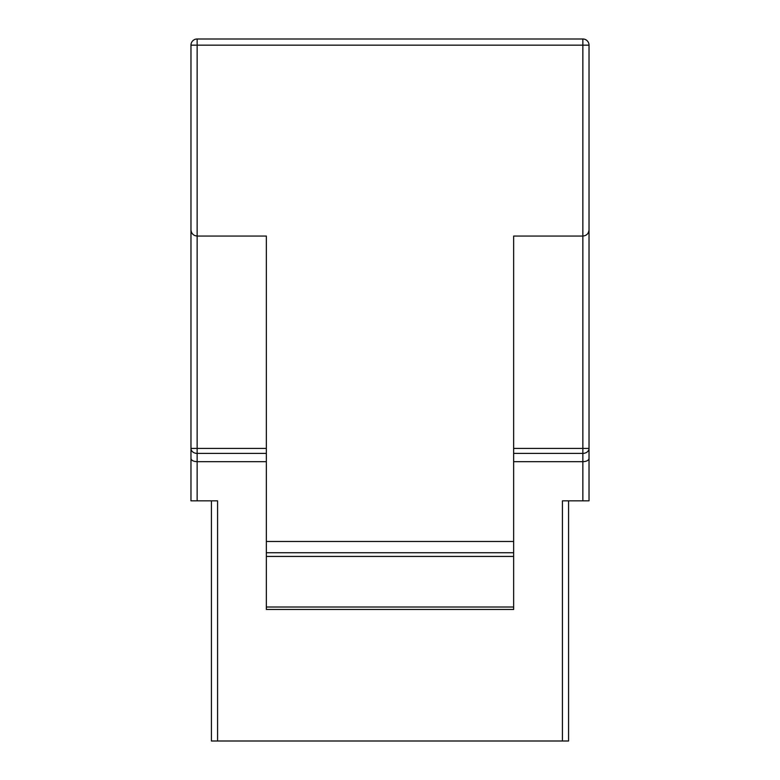<?xml version="1.0" encoding="UTF-8"?>
<svg xmlns="http://www.w3.org/2000/svg" width="780" height="780" viewBox="0 0 780 780"><rect width="100%" height="100%" fill="white"/><g stroke="black" fill="none" stroke-linecap="round" stroke-linejoin="round"><path stroke-width="1.17" d="M197.135 500.838L190.973 500.838L190.973 458.562C191.373 460.444 193.421 461.477 197.135 461.682L197.135 500.838L217.581 500.838L217.581 741L562.419 741L562.419 500.838L582.865 500.838L582.865 461.682C586.579 461.477 588.627 460.444 589.027 458.562L589.027 500.838L582.865 500.838M217.581 741L211.419 741L211.419 500.838M568.581 500.838L568.581 741L562.419 741M190.973 458.562L190.973 229.895C191.373 233.61 193.421 235.657 197.135 236.057L266.351 236.057L266.351 609.463L513.649 609.463L513.649 607.015L266.351 607.015M266.351 541.486L513.649 541.486L513.649 236.057L582.865 236.057L582.865 45.162L197.135 45.162L197.135 236.057C193.421 235.657 191.373 233.61 190.973 229.895L190.973 45.162A6.162 6.162 0 0 1 197.135 39L582.865 39A6.162 6.162 0 0 1 589.027 45.162L589.027 458.562M197.135 236.057L197.135 448.432L190.973 448.432A6.162 4.963 0 0 0 197.135 453.394L197.135 461.682L266.351 461.682M513.649 461.682L582.865 461.682L582.865 453.394A6.162 4.963 0 0 0 589.027 448.432L582.865 448.432L582.865 236.057C586.579 235.657 588.627 233.61 589.027 229.895C588.627 233.61 586.579 235.657 582.865 236.057M513.649 541.486L513.649 607.015M266.351 453.394L197.135 453.394L197.135 448.432L266.351 448.432M513.649 448.432L582.865 448.432L582.865 453.394L513.649 453.394M513.649 552.727L266.351 552.727M513.649 556.433L266.351 556.433M589.027 45.162A6.162 6.162 0 0 0 582.865 39L582.865 45.162L589.027 45.162M197.135 39A6.162 6.162 0 0 0 190.973 45.162L197.135 45.162L197.135 39"/></g></svg>
